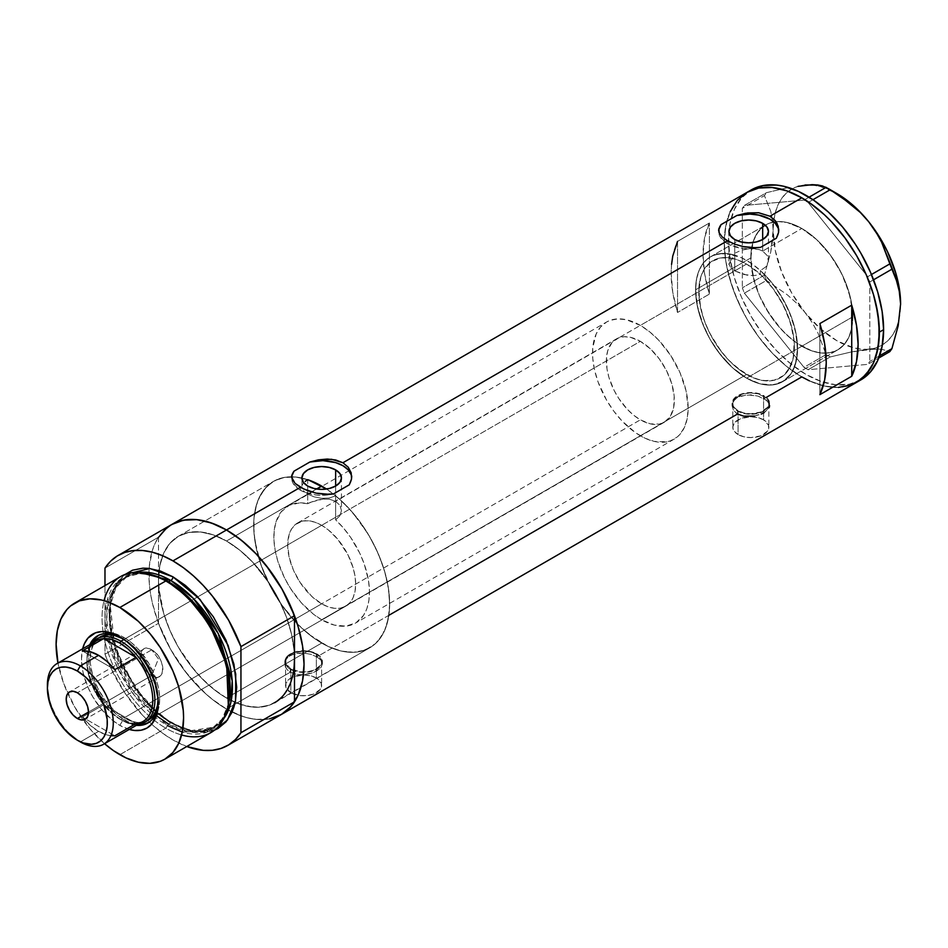 <?xml version="1.0" encoding="UTF-8"?>
<svg xmlns="http://www.w3.org/2000/svg" width="948" height="948" viewBox="0 0 948 948"><rect width="100%" height="100%" fill="white"/><g stroke="black" fill="none" stroke-linecap="round" stroke-linejoin="round"><path stroke-width="0.71" stroke-dasharray="4.74 3.56" d="M730.932 259.977L732.757 258.437A67.604 39.034 -120 0 0 712.778 260.712A67.604 39.034 -120 0 0 702.409 314.878A67.604 39.034 -120 0 0 746.574 374.448L321.668 619.767A67.604 39.034 60 0 1 277.515 560.197A67.604 39.034 60 0 1 287.872 506.019A67.604 39.034 60 0 1 307.697 503.708L314.132 500.864L321.68 499.146L329.217 499.169L335.651 501.302L734.724 270.903L730.718 267.869L728.988 264.693L730.932 259.977L728.929 263.911L730.718 267.869L734.724 270.903L734.724 239.5L734.724 270.903L743.765 274.493L754.122 275.643L760.391 274.387L760.391 270.559A72.107 41.629 60 0 1 782.633 381.7A72.107 41.629 60 0 1 746.574 378.134A72.107 41.629 60 0 1 699.47 314.582A72.107 41.629 60 0 1 710.514 256.801A72.107 41.629 60 0 1 732.757 254.597L732.757 258.437L730.932 259.977M738.077 410.757L738.077 434.551A18.024 10.404 0 0 0 757.725 436.803A18.024 10.404 0 0 0 768.852 427.192A18.024 10.404 0 0 0 763.567 419.834L763.567 396.039A18.024 10.404 180 0 1 768.852 403.398A18.024 10.404 180 0 1 757.725 413.008A18.024 10.404 180 0 1 738.077 410.757L743.919 413.008L750.828 413.802L760.841 412.048L767.477 407.379L768.508 405.424L768.508 401.371L765.806 397.615L757.725 393.776L750.828 392.993L743.919 393.776L735.838 397.615L733.148 401.371L732.792 403.398L734.167 407.379L738.077 410.757A18.024 10.404 180 0 1 732.792 403.398A18.024 10.404 180 0 1 743.919 393.776A18.024 10.404 180 0 1 763.567 396.039L763.567 419.834A18.024 10.404 0 0 0 743.919 417.582A18.024 10.404 0 0 0 732.792 427.192A18.024 10.404 0 0 0 738.077 434.551L738.077 410.757M290.87 668.944L290.87 692.739A18.024 10.404 0 0 0 310.517 695.003A18.024 10.404 0 0 0 321.645 685.38A18.024 10.404 0 0 0 316.359 678.021L316.359 654.227A18.024 10.404 180 0 1 321.645 661.586A18.024 10.404 180 0 1 310.517 671.208A18.024 10.404 180 0 1 290.87 668.944L300.101 671.8L307.128 671.8L313.634 670.248L320.27 665.567L321.301 663.624L321.301 659.559L316.359 654.227L310.517 651.975L303.621 651.181L293.596 652.935L288.63 655.803L285.929 659.559L285.929 663.624L290.87 668.944A18.024 10.404 180 0 1 285.585 661.586A18.024 10.404 180 0 1 296.712 651.975A18.024 10.404 180 0 1 316.359 654.227L316.359 678.021A18.024 10.404 0 0 0 296.712 675.77A18.024 10.404 0 0 0 285.585 685.38A18.024 10.404 0 0 0 290.87 692.739L290.87 668.944M766.399 397.342L764.1 398.67L764.1 395.731A18.782 10.843 180 0 1 769.598 403.398A18.782 10.843 180 0 1 758.009 413.411A18.782 10.843 180 0 1 737.544 411.065A18.782 10.843 180 0 1 732.046 403.398A18.782 10.843 180 0 1 743.635 393.384A18.782 10.843 180 0 1 764.1 395.731L764.1 398.67L757.985 396.122L750.816 394.842L740.376 396.063L735.198 399.049L732.401 403.315L732.046 405.685L733.468 410.294L735.21 412.309L737.544 414.003L737.544 411.065L737.544 414.003L743.647 416.16L754.478 416.065L764.112 412.676L768.176 409.358L769.598 405.685L768.176 402.011L764.1 398.67L801.807 376.901A109.66 63.315 -120 0 0 856.636 382.328A109.66 63.315 60 0 1 772.134 352.952A109.66 63.315 60 0 1 724.272 242.593L725.753 225.98L730.173 211.736L727.602 218.526L724.639 234.026L724.272 242.593L728.514 240.14A109.66 63.315 -120 0 0 775.002 349.018A109.66 63.315 -120 0 0 858.722 381.037M769.598 403.398L768.176 407.545L761.256 412.416L750.828 414.24L743.635 413.411L737.544 411.065L735.21 409.418L732.401 405.507L732.401 401.277L737.544 395.731L743.635 393.384L750.828 392.555L761.256 394.38L768.176 399.25L769.243 401.277L769.598 405.685L769.243 403.824L766.434 400.269L757.985 396.122L747.143 394.795L737.532 397.354L733.468 401.075L732.046 405.685L733.468 410.294L737.544 414.003L316.893 656.869L310.778 654.321L303.597 653.03L296.428 653.385L290.325 655.554L286.26 659.275L284.838 663.884L286.26 668.494L288.002 670.509L290.337 672.203L290.337 669.252A18.782 10.843 180 0 1 284.838 661.586A18.782 10.843 180 0 1 296.428 651.572A18.782 10.843 180 0 1 316.893 653.919L316.893 656.869L310.778 654.321L303.597 653.03L293.169 654.25L287.991 657.248L286.26 659.275L285.194 661.514L285.194 666.243L286.26 668.494L290.337 672.203L296.44 674.36L303.621 674.715L314.037 672.274L320.969 667.546L322.391 663.873L320.969 660.199L316.893 656.869L316.893 653.919A18.782 10.843 180 0 1 322.391 661.586A18.782 10.843 180 0 1 310.802 671.611A18.782 10.843 180 0 1 290.337 669.252L290.337 672.203L226.501 709.057L290.337 672.203L296.44 674.36L303.621 674.715L310.802 673.424L316.893 670.876L320.969 667.546L322.391 663.873L320.969 660.199L316.893 656.869L388.87 615.311M310.719 502.191L307.697 503.708L307.697 479.676A96.139 55.505 -120 0 0 273.605 481.3A96.139 55.505 -120 0 0 258.863 558.348A96.139 55.505 -120 0 0 321.668 643.064L226.501 698.024A96.139 55.505 60 0 1 159.063 570.577A96.139 55.505 60 0 1 178.425 536.248A96.139 55.505 60 0 1 226.501 541.012L307.697 494.133L307.697 486.04L307.697 494.133L305.232 492.474L307.697 494.133L226.501 541.012L213.229 534.862L200.478 531.97L188.723 532.444L178.425 536.248L169.965 543.263L166.54 547.897L163.684 553.217L159.821 565.707L158.506 580.271L158.837 588.151L163.684 613.297L169.965 630.491L178.425 647.271L194.447 670.248L206.759 683.247L219.829 693.794L226.501 698.024L233.161 701.484L246.231 706.035L258.543 707.255L269.623 705.099L279.044 699.66L283.025 695.761L286.45 691.139L291.557 679.87L294.153 666.278L291.557 679.87L289.306 685.819L283.025 695.761L274.565 702.776A96.139 55.505 60 0 1 235.163 702.385A96.139 55.505 60 0 1 226.501 698.024L321.668 643.064A96.139 55.505 -120 0 0 369.744 647.828A96.139 55.505 -120 0 0 386.831 579.809A96.139 55.505 -120 0 0 335.651 495.816L329.217 498.044L321.668 498.316L314.12 496.859L307.697 494.133L314.12 496.859L321.668 498.316L329.217 498.044L335.651 495.816L335.651 519.86L343.52 528.083L350.689 537.457L359.683 553.028L364.21 563.93L368.452 580.223L369.459 590.533L368.95 600.025L366.959 608.391L363.534 615.394L355.962 622.812L345.973 626.13L334.277 625.087L321.668 619.767L313.219 614.008L301.12 602.537L290.467 588.364L284.554 577.924L277.93 561.572L275.216 550.717L273.96 540.301L274.209 530.643L275.951 522.064L281.248 511.778L289.401 505.213L299.829 502.855L307.697 503.708L307.697 479.676L295.8 477.034L284.767 477.33L274.967 480.553L266.743 486.597L260.356 495.259L256.031 506.244L253.91 519.184L253.697 526.247L254.976 541.296L261.067 565.162L271.721 588.981L280.964 603.947L297.293 623.772L309.273 634.591L327.901 646.335L340.142 650.778L346.056 651.928L357.218 652.011L362.373 650.944L371.628 646.655L379.2 639.616L382.269 635.136L386.879 624.436L389.296 611.721L389.438 597.43L387.317 582.036L382.992 566.051L376.605 550.03L368.381 534.482L353.201 513.224L341.683 501.101L335.651 495.816L335.651 519.86L339.953 515.771L341.446 510.557L339.941 505.367L335.651 501.302L329.217 499.169L323.612 498.968L310.719 502.191M335.651 486.04L335.651 501.302L335.651 486.04M303.407 490.673L305.232 492.474L303.407 490.673M302.068 488.173L301.902 486.905L302.068 488.173M301.997 485.945L301.902 477.97M303.396 483.136L302.282 484.997L303.396 483.136M735.66 252.82L739.132 251.244L735.66 252.82M743.054 249.952L747.214 249.051L743.054 249.952M749.323 248.791L747.214 249.051L749.323 248.791M755.544 248.826L751.432 248.66L759.36 249.644L755.544 248.826M762.678 251.078L759.36 249.644L762.678 251.078L801.807 228.48A72.107 41.629 -120 0 0 776.021 221.678A72.107 41.629 -120 0 0 765.759 224.913A72.107 41.629 -120 0 0 754.703 282.694A72.107 41.629 -120 0 0 801.807 346.233L746.574 378.134L801.807 346.233L811.761 350.855L821.324 353.023L830.14 352.668L837.866 349.812L844.206 344.551L846.777 341.079L848.922 337.085L851.814 327.724L852.548 310.885L848.922 292.031L841.22 272.763L830.14 254.763L816.607 239.571L801.807 228.48L787.006 222.472L777.775 221.559L773.485 222.057L769.468 223.171L762.393 227.259L756.848 233.646L753.02 242.096L750.828 257.927L753.02 276.283L759.419 295.598L769.468 314.203L782.301 330.496L791.864 339.36L801.807 346.233A72.107 41.629 -120 0 0 837.866 349.812A72.107 41.629 -120 0 0 848.922 292.031A72.107 41.629 -120 0 0 801.807 228.48L762.678 251.078L767.252 255.593L768.413 261.304L765.996 266.755L760.391 270.559L772.928 284.068L783.569 300.101L791.568 317.521L796.32 335.059L797.505 351.459L796.261 361.176L791.426 373.145L783.38 381.25L772.679 384.9L760.118 383.833L746.574 378.134L733.029 368.191L720.468 354.753L709.768 338.756L701.721 321.36L696.887 303.81L695.642 292.648L696.022 282.35L698.024 273.225L701.579 265.57L706.58 259.645L712.86 255.616L720.219 253.637L732.757 254.597L732.757 258.437L721.167 257.832L711.391 261.577L704.091 269.41L700.88 276.65L699.114 285.229L699.28 300.018L702.8 316.17L706.9 327.131L712.244 337.844L722.246 352.715L729.913 361.366L742.32 371.782L755.035 378.465L763.235 380.61L774.469 380.184L783.723 375.432L790.348 366.71L793.049 358.972L794.353 345.108L793.334 334.774L789.056 318.457L781.756 302.211L771.98 287.161L760.391 274.387L760.391 270.559L765.996 266.755L768.413 261.304L767.252 255.593L762.678 251.078L762.678 239.5L762.678 251.078M728.929 263.911L728.988 264.693M718.821 229.582L718.679 232.153L720.361 237.201L727.448 243.695A30.04 17.348 0 0 0 760.509 247.381L751.906 248.672L743.007 248.459L730.837 245.378L727.448 243.695L727.448 240.756L727.448 243.695A30.04 17.348 0 0 1 718.655 231.431L718.655 230.186M291.794 476.121L292.174 481.252L293.347 483.741L300.433 490.235A30.04 17.348 0 0 0 333.495 493.92L324.88 495.212L315.98 494.998L303.81 491.917L300.433 490.235L300.433 487.296L300.433 490.235A30.04 17.348 0 0 1 291.629 477.97L291.629 476.726M307.697 479.676A96.139 55.505 -120 0 0 273.605 481.3A96.139 55.505 -120 0 0 258.863 558.348A96.139 55.505 -120 0 0 321.668 643.064L226.501 698.024L321.668 643.064A96.139 55.505 -120 0 0 369.744 647.828L269.623 705.099L258.543 707.255L252.512 707.066L239.761 704.163L226.501 698.024A96.139 55.505 60 0 1 158.506 580.271L159.821 565.707L163.684 553.217L169.965 543.263L178.425 536.248L188.723 532.444L200.478 531.97L213.229 534.862L226.501 541.012L316.585 489.002L226.501 541.012L239.761 550.184L252.512 562.01L269.623 583.731L279.044 600.06L286.45 617.124L291.557 634.295L294.153 650.885L291.557 634.295L286.45 617.124L279.044 600.06L269.623 583.731L252.512 562.01L239.761 550.184L226.501 541.012A96.139 55.505 60 0 1 289.306 625.739A96.139 55.505 60 0 1 274.565 702.776A96.139 55.505 60 0 1 235.163 702.385A96.139 55.505 60 0 1 226.501 698.024L213.229 688.852L200.478 677.026L188.723 662.984L178.425 647.271L169.965 630.491L163.684 613.297L159.821 596.339L158.506 580.271L158.506 623.334L104.979 654.25L104.979 585.603L104.979 654.25L110.549 667.546L124.923 692.976L142.698 715.396L152.486 724.971L162.629 733.207L172.963 739.973L186.792 746.514A109.66 63.315 60 0 1 104.979 654.25L158.506 623.334A109.66 63.315 -120 0 0 281.331 714.484A109.66 63.315 60 0 1 226.501 709.057A109.66 63.315 60 0 1 154.856 612.42A109.66 63.315 60 0 1 171.659 524.54A109.66 63.315 -120 0 0 158.506 537.196L104.979 568.101L158.506 537.196L158.506 623.334L170.77 649.617L186.993 673.767L206.012 694.055L216.168 702.29L226.501 709.057L211.368 698.605L203.986 692.206L196.817 685.108L183.414 669.098L171.659 651.169L166.552 641.713L158.103 622.244L152.284 602.667L150.436 593.081L149.322 583.743L149.322 566.181L152.284 550.681L154.856 543.891L158.506 537.196L164.087 530.335M746.977 192.385A109.66 63.315 -120 0 0 730.173 280.264A109.66 63.315 -120 0 0 801.807 376.901L786.686 366.449L772.134 352.952L758.732 336.943L746.977 319.014L737.331 299.888L730.173 280.264L725.753 260.925L724.272 242.593A109.66 63.315 60 0 1 746.977 192.385M709.4 222.993L677.524 241.385A109.66 63.315 -120 0 0 677.524 312.485L709.4 294.081A109.66 63.315 60 0 1 709.4 222.993L677.524 241.385L677.524 312.485L709.4 294.081L709.4 222.993L709.4 294.081L704.637 273.936L703.025 254.858L704.637 237.64L709.4 222.993M269.576 718.845L256.173 719.378L249.004 718.193L241.622 716.072L226.501 709.057L236.822 714.223L246.978 717.707L256.754 719.425L265.997 719.378L274.529 717.541M838.364 387.436L824.322 386.037L809.414 380.859L824.322 386.037L838.364 387.436M671.563 264.362L671.148 273.261L672.76 292.339L677.524 312.485L677.524 241.385M819.866 323.564L819.866 394.664L819.866 323.564M351.696 477.247L350.748 482.354L349.302 484.795A30.04 17.348 0 0 0 351.72 477.97A30.04 17.348 0 0 0 351.708 477.401M291.652 477.282A30.04 17.348 0 0 0 291.629 477.97M778.711 230.708L778.569 233.279L776.317 238.256A30.04 17.348 0 0 0 778.746 231.431A30.04 17.348 0 0 0 778.723 230.862M718.679 230.731A30.04 17.348 0 0 0 718.655 231.431M768.413 261.304L768.461 259.835M341.446 510.569L339.953 515.771L335.651 519.86A67.604 39.034 60 0 1 355.476 623.109A67.604 39.034 60 0 1 321.668 619.767L746.574 374.448A67.604 39.034 -120 0 0 780.37 377.802A67.604 39.034 -120 0 0 760.391 274.387L754.122 275.643L747.214 275.228L734.724 270.903L335.651 501.302L339.941 505.367L341.446 510.557L341.446 477.97M316.893 653.919L320.969 657.438L322.036 659.476L322.036 663.707L319.227 667.617L310.802 671.611L303.621 672.428L296.428 671.611L288.002 667.617L285.194 663.707L285.194 659.476L286.26 657.438L290.337 653.919L296.428 651.572L307.282 650.956L316.893 653.919M764.112 412.676L769.243 407.533M754.478 416.065L761.244 414.086M290.87 692.739L285.929 687.419L285.929 683.354L288.63 679.598L293.596 676.73L303.621 674.976L310.517 675.77L316.359 678.021L321.301 683.354L321.301 687.419L320.27 689.374L313.634 694.043L307.128 695.595L300.101 695.595L290.87 692.739M738.077 434.551L734.167 431.174L732.792 427.192L734.167 423.211L740.803 418.542L750.828 416.788L757.725 417.582L763.567 419.834L768.508 425.166L768.508 429.219L767.477 431.174L760.841 435.843L750.828 437.597L743.919 436.803L738.077 434.551M852.797 316.798L797.564 348.686A72.107 41.629 60 0 1 782.633 381.7A72.107 41.629 60 0 1 727.057 362.385A72.107 41.629 60 0 1 695.583 289.815L750.828 257.927A72.107 41.629 -120 0 0 782.301 330.496A72.107 41.629 -120 0 0 837.866 349.812A72.107 41.629 -120 0 0 852.797 316.798L851.814 327.724L848.922 337.085L844.206 344.551L837.866 349.812L834.157 351.554L825.85 353.166L816.607 352.253L811.761 350.855L796.818 343.069L787.006 335.154L777.775 325.413L765.759 308.183L759.419 295.598L754.703 282.694L751.065 263.84L751.065 252.298L753.02 242.096L754.703 237.64L759.419 230.174L765.759 224.913L769.468 223.171L777.775 221.559L787.006 222.472L801.807 228.48L816.607 239.571L830.14 254.763L837.866 266.542L844.206 279.127L850.605 298.442L852.797 316.798A72.107 41.629 -120 0 0 827.154 250.912A72.107 41.629 -120 0 0 776.021 221.678A72.107 41.629 -120 0 0 765.759 224.913A72.107 41.629 -120 0 0 750.828 257.927L695.583 289.815A72.107 41.629 60 0 1 710.514 256.801A72.107 41.629 60 0 1 766.091 276.129A72.107 41.629 60 0 1 797.564 348.686L852.797 316.798M900.6 303.917L898.431 321.716L895.753 329.288L892.056 335.793L887.435 341.114L881.936 345.179L875.668 347.916L851.079 352.004L830.223 356.946L826.099 354.564L817.946 332.985L812.175 322.545L804.994 312.461A90.131 52.045 -120 0 0 868.735 349.255L881.676 349.291L889.84 351.613L881.676 349.291L875.905 348.923L851.079 352.004L830.223 356.946L808.123 369.708L867.74 364.376L878.772 358.012L867.74 364.376L808.123 369.708L803.999 367.326L826.099 354.564L817.946 332.985L812.175 322.545L804.994 312.461L796.699 303.253L787.35 294.852L766.494 280.407L744.381 293.169L803.999 367.326L744.381 293.169L742.32 287.848L764.432 275.086L770.736 252.085L773.13 230.328L772.501 220.339L770.724 211.297L764.432 195.608L742.32 208.37L742.32 287.848L742.32 208.37L744.381 205.432L766.494 192.669L788.392 187.526L766.494 192.669L744.381 205.432L803.999 200.111L744.381 205.432L742.32 208.37L764.432 195.608L766.494 192.669L764.432 195.608L770.724 211.297L772.501 220.339L773.13 230.328A90.131 52.045 -120 0 0 804.994 312.461L796.699 303.253L787.35 294.852L766.494 280.407L764.432 275.086L770.736 252.085L772.513 240.982L773.675 221.038L775.298 212.53L777.976 204.969L781.673 198.464L786.295 193.131L791.793 189.067L798.062 186.341M809.082 197.184L803.999 200.111L808.123 202.493L812.957 199.696L808.123 202.493L867.74 276.65L808.123 202.493L803.999 200.111L809.082 197.184M871.437 274.517L867.74 276.65L869.79 281.959L873.558 279.79L869.79 281.959L869.79 361.449L869.79 281.959L867.74 276.65L871.437 274.517M879.59 355.796L869.79 361.449L867.74 364.376L869.79 361.449L879.59 355.796M812.472 185.05L820.364 186.507L836.871 193.522A90.131 52.045 -120 0 0 833.138 191.496A90.131 52.045 -120 0 0 804.994 184.99A90.131 52.045 -120 0 0 773.13 230.328L775.298 250.627L781.673 272.052L791.793 293.145L804.994 312.461L820.364 328.683L836.871 340.723L853.366 347.738L861.258 349.196L868.735 349.255A90.131 52.045 -120 0 0 900.6 304.261M860.891 379.875L849.135 384.236L835.733 384.769L821.193 381.463L806.061 374.448L790.928 363.996L776.388 350.499L762.974 334.49L751.231 316.561L741.585 297.435L734.416 277.811L730.007 258.472L728.514 240.14L730.007 223.527L734.416 209.283L741.585 197.942L751.231 189.932A109.66 63.315 -120 0 0 728.514 240.14L724.272 242.593L725.753 260.925L727.602 270.512L733.42 290.088L741.869 309.558L746.977 319.014L758.732 336.943L772.134 352.952L786.686 366.449L801.807 376.901M764.432 275.086L742.32 287.848L744.381 293.169L766.494 280.407L764.432 275.086M826.099 354.564L803.999 367.326L808.123 369.708L830.223 356.946L826.099 354.564M797.564 348.686L795.372 330.331L788.973 311.015L778.924 292.411L770.606 281.201L761.374 271.46L751.574 263.544L741.573 257.773L727.057 253.59L722.542 253.448L714.223 255.071L710.514 256.801L704.174 262.063L699.47 269.528L696.567 278.89L695.583 289.815L697.775 308.171L704.174 327.487L710.514 340.071L718.24 351.85L731.773 367.054L746.574 378.134L756.516 382.743L761.374 384.141L770.606 385.054L778.924 383.442L785.987 379.354L791.544 372.967L795.372 364.518L797.564 348.686M98.936 635.053L104.327 633.063L110.478 632.814L117.149 634.331L124.093 637.542L131.037 642.341L137.709 648.539L149.263 664.11L156.977 681.896L158.991 690.772L159.679 699.186L158.991 706.805L156.977 713.346L153.683 718.548L148.504 722.637A50.327 29.056 -120 0 0 149.263 722.222A50.327 29.056 -120 0 0 157.119 713.003A50.327 29.056 -120 0 0 124.093 637.542L122.612 638.407L119.851 636.807L122.612 638.407A50.327 29.056 -120 0 0 121.249 637.649A50.327 29.056 60 0 1 122.612 638.407L124.093 637.542A50.327 29.056 -120 0 0 110.845 632.849A50.327 29.056 -120 0 0 98.936 635.053A50.327 29.056 -120 0 0 98.201 635.504L97.443 635.918M89.787 644.676A50.327 29.056 -120 0 0 122.612 720.587L119.851 725.374A54.226 31.308 60 0 1 82.666 648.788L81.492 658.955L83.151 672.76L87.963 687.288L92.726 696.744L101.768 709.708L112.362 720.196L119.851 725.374L122.612 720.587A50.327 29.056 60 0 1 89.787 644.676M321.668 525.311A48.075 27.753 -120 0 0 297.636 522.941A48.075 27.753 -120 0 0 290.266 561.453A48.075 27.753 -120 0 0 321.668 603.817L124.093 717.885A48.075 27.753 60 0 1 92.691 675.521A48.075 27.753 60 0 1 100.061 637.009L94.113 642.827L90.759 651.726L90.261 662.96L92.691 675.521L97.822 688.366L105.204 700.371L114.222 710.502L124.093 717.885L321.668 603.817L328.304 606.898L334.68 608.343L340.557 608.106L345.712 606.199L349.942 602.691L353.083 597.714L355.014 591.469L355.666 584.193L355.014 576.159L353.083 567.674L347.952 554.841L337.701 539.199L328.304 529.896L321.668 525.311L315.044 522.241L308.669 520.796L302.791 521.033L295.397 524.493L291.7 528.759L289.14 534.388L287.682 544.946L289.14 557.175L293.406 570.056L300.113 582.463L311.809 596.434L321.668 603.817A48.075 27.753 -120 0 0 345.712 606.199A48.075 27.753 -120 0 0 353.083 567.674A48.075 27.753 -120 0 0 321.668 525.311L197.705 596.885L321.668 525.311M124.093 639.39L197.705 596.885L124.093 639.39L130.729 643.965L137.105 649.89L148.125 664.761L155.496 681.742L157.439 690.227L158.067 699.577A48.075 27.753 60 0 0 124.093 639.39A48.075 27.753 60 0 0 122.944 638.751L124.093 639.39M91.269 643.81A50.327 29.056 -120 0 0 124.093 719.733L122.612 720.587L124.093 719.733A50.327 29.056 -120 0 0 137.839 724.473L127.577 721.547L117.149 714.934L107.325 705.194L98.936 693.166L92.714 679.894L89.195 666.503L88.685 654.167L91.269 643.81M158.506 537.196L158.506 580.271A96.139 55.505 60 0 1 159.063 570.577A96.139 55.505 60 0 1 178.425 536.248A96.139 55.505 60 0 1 226.501 541.012A96.139 55.505 60 0 1 294.484 658.765M274.565 702.776L369.744 647.828A96.139 55.505 -120 0 0 385.362 573.884A96.139 55.505 -120 0 0 326.479 489.038L334.94 495.235L347.691 507.062L359.446 521.104L369.744 536.817L378.205 553.585L384.485 570.791L388.348 587.748L389.652 603.817L388.348 618.38L384.485 630.87L378.205 640.812L374.223 644.711L364.802 650.15L353.723 652.307L341.41 651.086L328.34 646.536L315.009 638.845L301.938 628.299L289.626 615.299L278.546 600.345L269.125 584.027L261.719 566.951L256.612 549.793L254.017 533.203L254.017 517.809L256.612 504.218L258.863 498.257L265.144 488.315L273.605 481.3L283.902 477.484L295.658 477.022L308.408 479.913M181.589 734.984A90.131 52.045 60 0 1 165.793 728.159L167.535 725.611A88.247 50.943 -120 0 0 228.527 703.949M153.386 575.211L135.718 573.208L118.441 580.745L106.946 601.364L106.449 632.98L117.208 667.096L134.237 695.275L167.535 725.611A1.505 0.865 -60 0 1 168.566 724.106L170.83 722.791A3.01 1.73 -60 0 1 172.335 722.649A3.01 1.73 -60 0 1 172.963 724.023L170.865 722.779M156.373 715.669L132.4 689.694L111.781 647.804L108.321 603.26L114.755 587.239L124.994 577.51L140.114 573.433L154.998 575.732A87.133 50.303 60 0 0 124.994 577.51C136.678 571.063 150.957 572.521 167.808 581.894A1.505 0.865 -60 0 1 167.535 581.503A1.505 0.865 120 0 0 167.808 581.894A1.505 0.865 120 0 0 168.566 581.823M168.282 581.942A1.505 0.865 -60 0 1 167.808 581.894C220.825 608.995 250.71 711.379 212.127 728.42A87.133 50.303 60 0 1 168.566 724.106A87.133 50.303 60 0 1 111.639 647.33A87.133 50.303 60 0 1 124.994 577.51L127.269 576.194L115.798 587.902L109.672 607.739L110.857 633.335L118.962 660.081L145.542 701.923L170.83 722.791A87.133 50.303 -120 0 0 214.402 727.116A87.133 50.303 -120 0 0 223.752 718.643L212.127 728.42L189.102 731.892L168.566 724.106A1.505 0.865 120 0 0 167.535 725.611L165.793 728.159A90.131 52.045 -120 0 0 210.859 732.626M158.873 714.069L135.291 688.035L114.862 647.164L109.968 602.857L115.229 585.9L124.449 574.678L116.746 583.281L111.971 593.851L110.442 599.977L109.221 613.629L109.53 621.023L114.08 644.593L123.69 668.672L137.543 691.175L154.453 710.17L172.963 724.023A3.01 1.73 120 0 0 172.335 722.649A3.01 1.73 120 0 0 170.83 722.791L168.566 724.106M139.273 572.331L127.269 576.194A87.133 50.303 -120 0 0 113.914 646.015A87.133 50.303 -120 0 0 170.83 722.791L191.366 730.588L214.402 727.116L202.517 730.79C193.38 731.607 183.331 728.894 172.335 722.649C119.045 695.631 89.408 592.227 127.269 576.194A87.133 50.303 -120 0 1 139.273 572.331M119.851 754.691L165.793 728.159L119.851 754.691M228.658 703.333A87.133 50.303 60 0 1 212.127 728.42L222.211 718.916L228.658 703.333M214.295 730.304L208.37 732.057L197.35 732.496L185.393 729.782L172.963 724.023L192.314 731.726L214.295 730.304M171.612 524.576L170.77 525.074M120.728 576.503A90.131 52.045 -120 0 0 103.095 631.593A90.131 52.045 -120 0 0 154.334 720.35A90.131 52.045 -120 0 0 165.793 728.159A90.131 52.045 60 0 1 154.334 720.35A90.131 52.045 60 0 1 103.095 631.593A90.131 52.045 60 0 1 104.043 600.665M104.541 743.694A90.131 52.045 60 0 1 57.97 663.043L63.635 683.33L74.773 707.113L89.799 728.645L104.541 743.694M129.236 729.439L119.851 725.374A54.226 31.308 60 0 0 129.236 729.439M182.253 732.069L208.868 731.394L220.694 721.973L228.302 704.98M154.394 575.531A88.247 50.943 -120 0 0 106.271 631.842A88.247 50.943 -120 0 0 155.709 717.47A88.247 50.943 -120 0 0 167.535 725.611M122.612 638.407A50.327 29.056 60 0 1 158.162 701.591A50.327 29.056 -120 0 0 158.198 700.039A50.327 29.056 -120 0 0 122.612 638.407L119.851 636.807M136.358 725.339A50.327 29.056 60 0 1 122.612 720.587A50.327 29.056 -120 0 0 136.358 725.339M345.712 606.199L148.125 720.267L142.982 722.175L137.105 722.412L130.729 720.966L124.093 717.885A48.075 27.753 60 0 0 146.49 721.096M151.716 649.818A15.772 9.113 -120 0 0 143.823 649.036A15.772 9.113 -120 0 0 141.406 661.668A15.772 9.113 -120 0 0 151.716 675.569L88.508 712.067L151.716 675.569C137.33 668.056 137.33 640.706 151.716 649.818L158.411 658.824L151.716 675.569L158.411 658.824L151.716 649.818C166.101 657.32 166.101 684.681 151.716 675.569A15.772 9.113 -120 0 0 159.596 676.351A15.772 9.113 -120 0 0 162.013 663.719A15.772 9.113 -120 0 0 151.716 649.818L77.357 692.739L151.716 649.818M96.566 640.765A46.57 26.888 -120 0 0 103.616 704.802L111.449 713.015L119.851 719.117A46.57 26.888 60 0 1 103.616 704.802L136.074 723.549A46.57 26.888 60 0 1 119.851 719.117L128.241 722.708L136.074 723.549L103.616 704.802L82.369 717.067A46.57 26.888 -120 0 0 84.538 719.627A46.57 26.888 -120 0 0 98.604 731.382L80.331 741.929L98.604 731.382A46.57 26.888 -120 0 0 114.827 735.814L136.074 723.549A46.57 26.888 -120 0 0 143.124 721.416M120.906 719.733A48.075 27.753 -120 0 0 138.23 724.248A48.075 27.753 60 0 1 120.906 719.733L640.35 419.834A48.075 27.753 -120 0 0 664.382 422.216A48.075 27.753 -120 0 0 671.753 383.691A48.075 27.753 -120 0 0 640.35 341.327L123.975 639.45L640.35 341.327L650.221 348.722L659.239 358.854L666.622 370.846L671.753 383.691L674.182 396.264L673.684 407.486L670.331 416.397L664.382 422.216L659.239 424.123L650.221 423.839L640.35 419.834L633.714 415.248L627.339 409.335L618.783 398.468L614.067 390.315L608.948 377.47L607.004 368.985L606.519 357.206L607.822 350.404L612.088 342.453L618.783 337.784L624.329 336.718L630.479 337.322L640.35 341.327A48.075 27.753 -120 0 0 616.319 338.946A48.075 27.753 -120 0 0 608.948 377.47A48.075 27.753 -120 0 0 640.35 419.834L120.906 719.733A48.075 27.753 60 0 1 91.375 682.868A48.075 27.753 60 0 1 91.66 643.585A48.075 27.753 -120 0 0 86.92 660.851A48.075 27.753 -120 0 0 120.906 719.733L119.851 719.117M746.574 264.054L640.35 325.389A67.604 39.034 60 0 1 684.515 384.959A67.604 39.034 60 0 1 674.147 439.125A67.604 39.034 60 0 1 640.35 435.772L746.574 374.448A67.604 39.034 -120 0 0 780.37 377.802A67.604 39.034 -120 0 0 790.739 323.624A67.604 39.034 -120 0 0 746.574 264.054A67.604 39.034 -120 0 0 712.778 260.712A67.604 39.034 -120 0 0 702.409 314.878A67.604 39.034 -120 0 0 746.574 374.448L640.35 435.772A67.604 39.034 60 0 1 596.185 376.202A67.604 39.034 60 0 1 606.542 322.036A67.604 39.034 60 0 1 640.35 325.389L746.574 264.054L737.248 259.728L728.277 257.702L720.018 258.022L716.25 259.077L709.625 262.904L704.411 268.888L700.833 276.816L698.771 291.652L700.833 308.87L704.411 320.934L709.625 332.938L720.018 349.812L728.277 359.683L737.248 368.002L751.254 376.889L760.45 380.089L769.112 380.942L773.13 380.48L780.37 377.802L783.522 375.598L788.736 369.613L793.452 357.088L794.14 341.304L790.739 323.624L783.522 305.564L773.13 288.69L760.45 274.446L746.574 264.054M640.35 325.389L626.474 319.749L617.812 318.895L610.026 320.4L606.542 322.036L600.605 326.965L596.185 333.957L592.773 347.703L592.773 358.522L594.609 370.194L598.188 382.257L606.542 400.092L613.794 411.148L622.054 421.019L635.658 432.809L645.031 438.213L654.227 441.413L666.906 441.804L670.674 440.761L677.299 436.933L680.095 434.196L684.515 427.204L687.229 418.412L688.153 408.173L686.091 390.967L680.095 372.86L670.674 355.417L658.647 340.142L649.676 331.824L640.35 325.389M111.011 735.743L106.994 734.973L98.604 731.382L90.202 725.279L82.369 717.067L114.827 735.814L82.369 717.067L103.616 704.802A46.57 26.888 60 0 1 86.92 662.083A46.57 26.888 60 0 1 91.198 645.801M47.4 684.894A46.57 26.888 -120 0 0 80.331 741.929A46.57 26.888 60 0 1 47.436 686.672M114.827 669.644L82.369 650.897L114.827 669.644M287.872 506.019L606.542 322.036M768.852 403.398L768.852 427.192M321.645 661.586L321.645 685.38M732.046 403.398L732.046 405.685M284.838 661.586L284.838 663.873M728.929 231.431L728.929 264.018M178.425 536.248L273.605 481.3L178.425 536.248M710.514 256.801L765.759 224.913L710.514 256.801M782.633 381.7L837.866 349.812L782.633 381.7M351.72 477.97L351.72 476.726M778.746 231.431L778.746 230.186M768.473 260.262L768.473 231.431M322.391 661.586L322.391 663.873M285.585 661.586L285.585 685.38M732.792 403.398L732.792 427.192M674.147 439.125L355.476 623.109M297.636 522.941L616.319 338.946M149.263 722.222L147.77 723.075M158.198 700.039L158.198 703.226M143.823 649.036L69.465 691.957M664.382 422.216L148.125 720.267M86.92 660.851L86.92 662.083M159.596 676.351L85.237 719.283M80.331 741.929L77.357 740.21"/><path stroke-width="1.42" d="M335.651 469.9L335.651 486.04L329.24 488.516L321.668 489.381L314.108 488.516L307.697 486.04A19.766 11.412 180 0 1 301.902 477.97A19.766 11.412 180 0 1 314.108 467.423A19.766 11.412 180 0 1 335.651 469.9L339.941 473.597L341.446 477.97L339.941 482.342L335.651 486.04L335.651 469.9A19.766 11.412 180 0 1 341.446 477.97A19.766 11.412 180 0 1 329.24 488.516A19.766 11.412 180 0 1 307.697 486.04L303.407 482.342L301.902 477.97L303.407 473.597L307.697 469.9L314.108 467.423L321.668 466.558L329.24 467.423L335.651 469.9M305.232 481.335L307.697 479.676L305.232 481.335M762.678 223.361L762.678 239.5L756.267 241.977L748.695 242.842L741.135 241.977L734.724 239.5A19.766 11.412 180 0 1 728.929 231.431A19.766 11.412 180 0 1 741.135 220.884A19.766 11.412 180 0 1 762.678 223.361L766.968 227.058L768.473 231.431L766.968 235.791L762.678 239.5L762.678 223.361A19.766 11.412 180 0 1 768.473 231.431A19.766 11.412 180 0 1 756.267 241.977A19.766 11.412 180 0 1 734.724 239.5L730.434 235.791L728.929 231.431L730.434 227.058L734.724 223.361L741.135 220.884L748.695 220.019L756.267 220.884L762.678 223.361M778.723 229.321L778.723 230.862A30.04 17.348 0 0 0 736.88 215.48L747.676 212.956L758.649 212.755L769.942 216.215L775.263 220.671L777.04 223.361L778.723 229.321L778.569 232.414L776.317 238.256L760.509 247.381L751.883 247.795L743.019 246.587L734.629 244.11L727.448 240.756L722.127 236.87L719.188 232.805L718.833 228.681L721.072 224.605L736.88 215.48L745.448 213.3L758.649 212.755L769.942 216.215L801.807 197.824L809.414 202.635L824.322 214.675L831.491 221.773L844.893 237.782L856.648 255.699L866.282 274.837L873.452 294.461L876.011 304.213L878.986 323.138L878.986 340.688L876.011 356.199L873.452 362.989L866.282 374.33L856.648 382.328A109.66 63.315 -120 0 0 873.452 294.461A109.66 63.315 -120 0 0 801.807 197.824L769.942 216.215L775.263 220.671L778.213 226.299L778.569 232.414L776.317 238.256L760.509 247.381L756.279 247.807L743.019 246.587L734.629 244.11L727.448 240.756L342.915 462.754L348.236 467.21L351.187 472.839L351.542 478.953L349.302 484.795L333.495 493.92L329.252 494.346L316.004 493.126L307.614 490.649L300.433 487.296L226.501 529.979A109.66 63.315 60 0 1 298.134 626.616A109.66 63.315 60 0 1 281.331 714.484L269.576 718.845M351.696 475.872L351.696 477.401A30.04 17.348 0 0 0 309.854 462.02L318.433 459.851L327.297 459.057L335.711 459.981L342.915 462.754L348.236 467.21L351.187 472.839L351.542 478.953L349.302 484.795L333.495 493.92L324.856 494.335L316.004 493.126L303.822 489.05L295.101 483.409L291.652 477.294L291.806 475.221L294.046 471.144L309.854 462.02L318.433 459.851L331.622 459.294L342.915 462.754L727.448 240.756L722.127 236.87L719.188 232.805L718.833 228.681L721.072 224.605A30.04 17.348 0 0 0 718.679 230.731L718.667 229.712M851.731 376.273L819.866 394.664A109.66 63.315 -120 0 0 819.866 323.564L851.731 305.173A109.66 63.315 60 0 1 851.731 376.273L819.866 394.664L824.63 380.018L826.241 362.8L824.63 343.709L819.866 323.564L851.731 305.173L851.731 376.273L851.731 305.173L856.494 325.318L858.106 344.397L856.494 361.615L851.731 376.273M158.103 537.824L166.552 528.107L171.659 524.54A109.66 63.315 60 0 1 226.501 529.979L300.433 487.296L295.101 483.409L292.162 479.344L291.806 475.221L294.046 471.144A30.04 17.348 0 0 0 291.652 477.282M754.478 416.065L743.647 416.16L737.544 414.003L388.87 615.311M801.807 376.901L809.414 380.859L801.807 376.901L766.399 397.342M801.807 197.824A109.66 63.315 -120 0 0 746.977 192.385L758.732 188.036L772.134 187.503L786.686 190.809L801.807 197.824L786.686 190.809L772.134 187.503L758.732 188.036L746.977 192.385A109.66 63.315 60 0 1 831.491 221.773A109.66 63.315 60 0 1 879.353 332.132A109.66 63.315 60 0 1 856.636 382.328L851.008 384.983L838.364 387.436L851.008 384.983L861.756 378.773L870.193 369.056L873.452 362.989L877.86 348.746L879.353 332.132L883.607 329.679L879.353 332.132L877.86 313.8L873.452 294.461L866.282 274.837L861.756 265.167L856.648 255.699L844.893 237.782L831.491 221.773L824.322 214.675L809.414 202.635L801.807 197.824M274.529 717.541L282.22 713.962L288.903 708.689L294.484 701.84L240.946 732.745L240.946 646.607L228.681 620.324L212.459 596.185L203.216 585.449L193.439 575.886L183.284 567.651L172.963 560.884A109.66 63.315 60 0 1 240.946 646.607L294.484 615.702A109.66 63.315 -120 0 0 226.501 529.979L172.963 560.884L162.629 555.718L152.486 552.246L142.698 550.515L133.455 550.563L124.923 552.4L117.232 555.99L110.549 561.252L104.979 568.101A109.66 63.315 60 0 1 118.121 555.457A109.66 63.315 60 0 1 172.963 560.884L226.501 529.979A109.66 63.315 -120 0 0 171.659 524.54L183.414 520.191L196.817 519.658L211.368 522.964L226.501 529.979L241.622 540.431L256.173 553.928L269.576 569.938L281.331 587.855L290.977 606.993L298.134 626.616L302.554 645.955L304.035 664.287L302.554 680.901L298.134 695.145L290.977 706.485L281.331 714.484A109.66 63.315 -120 0 0 294.484 701.84L294.484 658.765A96.139 55.505 60 0 1 274.565 702.776M294.153 666.278L294.484 658.765L294.153 666.278M730.173 211.736L737.331 200.395L746.977 192.385L737.331 200.395L730.173 211.736M677.524 241.385L672.76 256.031L671.563 264.362M291.652 477.294L291.64 476.263M351.696 477.247L351.175 474.687L348.212 469.841L342.915 465.705L335.758 462.648L322.936 460.633L309.854 462.02L294.046 471.144L291.794 476.121M778.711 230.708L778.201 228.148L775.239 223.301L769.942 219.166L758.696 215.066L749.951 214.094L736.88 215.48L721.072 224.605L718.821 229.582M769.598 405.685L769.243 407.533M761.244 414.086L764.112 412.676M858.722 381.037A109.66 63.315 -120 0 0 860.891 379.875A109.66 63.315 -120 0 0 883.607 329.679A109.66 63.315 -120 0 0 835.733 219.32A109.66 63.315 -120 0 0 751.231 189.932L118.121 555.457M878.772 358.012L889.84 351.613L878.772 358.012M798.062 186.341L812.069 184.659L817.863 185.002L826.099 187.349L809.082 197.184L826.099 187.349L840.864 196.544L860.286 212.435L868.735 221.785L875.798 231.703L881.604 242.155L889.84 263.888L871.437 274.517L889.84 263.888L898.206 284.933L899.984 293.987L900.6 303.917L898.194 325.721L891.902 348.686L879.59 355.796L891.902 348.686L889.84 351.613L891.902 348.686L898.194 325.721L900.6 303.917A90.131 52.045 -120 0 0 868.735 221.785L875.798 231.703L881.604 242.155L895.433 276.662L899.984 293.987L900.6 304.521M812.472 185.05L804.994 184.99L817.863 185.002L822.497 185.95L830.223 189.73L812.957 199.696L830.223 189.73L850.937 204.057L860.286 212.435L868.735 221.785A90.131 52.045 -120 0 0 836.871 193.534L853.366 205.562L861.258 213.217L868.735 221.785L881.936 241.1L887.435 251.516L895.753 272.953L898.431 283.618L900.6 303.917A90.131 52.045 -120 0 1 900.6 304.261M873.558 279.79L891.902 269.196L873.558 279.79M227.793 745.401A109.66 63.315 60 0 1 186.792 746.514L203.216 750.342L212.459 750.283L221.002 748.446L228.681 744.867L235.365 739.606L240.946 732.745A109.66 63.315 60 0 1 227.793 745.401L860.891 379.875L870.537 371.877L877.706 360.536L882.114 346.293L883.607 329.679L882.114 311.347L877.706 292.008L870.537 272.384L860.891 253.246L855.25 244.098L842.618 227.046L828.564 212.222L813.657 200.182L798.465 191.413L783.546 186.223L776.388 185.05L762.974 185.583L751.231 189.932M121.249 637.649A50.327 29.056 -120 0 0 89.787 644.676A50.327 29.056 60 0 1 97.443 635.918A50.327 29.056 60 0 1 121.249 637.649M119.851 636.807L127.328 641.986L134.521 648.657L141.145 656.573L146.964 665.437L151.727 674.893L155.271 684.598L158.008 698.783L158.008 707.469L156.538 715.136L151.727 724.094L146.964 728.052L141.145 730.209L134.521 730.47L129.236 729.439A54.226 31.308 60 0 0 158.198 703.226A54.226 31.308 60 0 0 119.851 636.807L119.851 636.807A54.226 31.308 60 0 0 82.666 648.788L84.419 643.692L87.963 638.087L95.523 632.814L101.768 631.605L108.712 632.292L119.851 636.807M100.061 637.009A48.075 27.753 60 0 1 122.944 638.751L114.222 635.385L108.072 634.769L102.526 635.847L96.874 638.845A48.075 27.753 60 0 1 120.906 641.227L119.851 643.064A46.57 26.888 60 0 1 136.074 657.379L114.827 669.644A46.57 26.888 -120 0 0 98.604 655.329L80.331 665.875L77.357 671.03A42.364 24.458 60 0 1 107.314 722.921A42.364 24.458 60 0 1 77.357 740.21L80.331 741.929A46.57 26.888 -120 0 0 113.262 722.921A46.57 26.888 -120 0 0 80.331 665.875A46.57 26.888 60 0 1 110.75 706.924A46.57 26.888 60 0 1 103.616 744.239A46.57 26.888 60 0 1 80.331 741.929L77.357 740.21L83.199 742.924L91.482 744.275L96.364 743.327L100.512 740.933L103.77 737.177L106.022 732.212L107.171 726.227L107.171 719.449L103.77 704.565L96.364 689.86L86.055 677.547L77.357 671.03L71.515 668.328L65.898 667.048L60.708 667.25L56.169 668.933L52.448 672.025L49.675 676.41L47.981 681.908L47.4 688.331L49.675 702.883L56.169 717.849L65.898 730.955L77.357 740.21A42.364 24.458 60 0 1 47.4 688.331A42.364 24.458 60 0 1 77.357 671.03L80.331 665.875L98.604 655.329A46.57 26.888 -120 0 0 82.369 650.897L103.616 638.632L136.074 657.379A46.57 26.888 60 0 1 152.77 700.098A46.57 26.888 60 0 1 136.074 723.549L114.827 735.814L111.011 735.743M98.201 635.504A50.327 29.056 -120 0 0 91.269 643.81M308.408 479.913L326.491 489.038A96.139 55.505 -120 0 0 321.668 486.063L316.585 489.002L321.668 486.063A96.139 55.505 -120 0 0 307.697 479.676M228.101 706.035L228.527 703.949A88.247 50.943 -120 0 0 167.535 581.503L165.793 580.97A90.131 52.045 60 0 1 228.101 706.035A90.131 52.045 60 0 1 181.589 734.984M168.566 724.106L156.373 715.669M124.449 574.678L149.867 568.504L172.963 576.834A3.01 1.73 -60 0 1 170.83 580.508L168.566 581.823A87.133 50.303 60 0 0 154.998 575.732L168.566 581.823A1.505 0.865 -60 0 1 168.282 581.942M228.302 704.98L226.667 664.702L209.496 624.448L187.23 596.553L167.535 581.503L153.386 575.211M170.865 722.779L158.873 714.069M168.566 581.823L187.941 596.624L209.864 624.021L226.856 663.588L228.658 703.333A87.133 50.303 60 0 0 168.566 581.823L170.83 580.508L193.392 598.484L218.147 633.406L232.213 680.937L230.802 702.575L223.752 718.643A87.133 50.303 -120 0 0 224.403 647.448A87.133 50.303 -120 0 0 170.83 580.508L139.273 572.331A87.133 50.303 -120 0 1 170.83 580.508A3.01 1.73 120 0 0 172.963 576.834L185.393 585.426L197.35 596.517L213.395 616.875L225.956 640.137L233.955 664.275L236.692 687.229L235.471 700.88L233.955 707.007L231.845 712.588L225.956 721.914L218.028 728.491L213.395 730.659M164.916 759.147L210.859 732.626A90.131 52.045 -120 0 0 224.676 660.4A90.131 52.045 -120 0 0 165.793 580.97L119.851 607.49A90.131 52.045 60 0 1 178.734 686.921A90.131 52.045 60 0 1 164.916 759.147A90.131 52.045 60 0 1 119.851 754.691A90.131 52.045 60 0 1 104.541 743.694L113.594 750.721L126.096 757.938L138.349 762.204L149.891 763.341L160.283 761.327L164.916 759.147L172.844 752.57L178.734 743.256L182.36 731.536L183.58 717.885L183.272 710.502L178.734 686.921L172.844 670.805L160.283 647.543L149.891 633.537L138.349 621.343L119.851 607.49L165.793 580.97A90.131 52.045 -120 0 0 120.728 576.503L74.773 603.035A90.131 52.045 60 0 1 119.851 607.49L107.408 601.731L101.341 599.977L89.799 598.84L79.407 600.854L70.579 605.962L66.846 609.611L60.956 618.925L57.33 630.645L56.11 644.296L57.97 663.043A90.131 52.045 60 0 1 74.773 603.035M104.979 568.101L104.979 585.603L104.979 568.101M123.69 575.294L132.53 570.198L142.911 568.172L148.563 568.35L160.52 571.063L172.963 576.834L200.099 599.503L228.077 645.304L235.744 674.04L235.519 700.584L227.496 720.006L214.295 730.304M294.484 658.765L294.484 701.84L240.946 732.745L240.946 646.607L294.484 615.702L294.484 658.765L294.484 615.702L282.22 589.419L265.997 565.269L256.754 554.544L246.978 544.981L236.822 536.734L226.501 529.979L216.168 524.813L206.012 521.329L196.236 519.599L186.993 519.658L178.461 521.495L170.77 525.074L164.087 530.335M167.535 725.611L182.253 732.069M104.043 600.665A90.131 52.045 60 0 1 152.367 574.867A90.131 52.045 60 0 1 165.793 580.97L167.535 581.503A88.247 50.943 -120 0 0 154.394 575.531L152.367 574.867M137.839 724.473A50.327 29.056 -120 0 0 148.504 722.637M158.162 701.591A50.327 29.056 60 0 1 147.77 723.075A50.327 29.056 60 0 1 136.358 725.339A50.327 29.056 -120 0 0 158.162 701.591M137.709 724.462L143.859 724.213L149.263 722.222M98.936 635.053L94.504 638.727L91.221 643.929M144.949 722.103A48.075 27.753 60 0 1 138.23 724.248A48.075 27.753 -120 0 0 153.695 689.03A48.075 27.753 -120 0 0 120.906 641.227A48.075 27.753 60 0 1 152.308 683.591A48.075 27.753 60 0 1 144.949 722.103L148.125 720.267A48.075 27.753 60 0 0 158.067 699.577L157.439 705.549L155.496 711.794L152.355 716.759L148.125 720.267A48.075 27.753 60 0 1 146.49 721.096M77.357 718.501A15.772 9.113 60 0 1 67.047 704.601A15.772 9.113 60 0 1 69.465 691.957A15.772 9.113 60 0 1 77.357 692.739L81.623 696.188L85.237 701.07L87.654 706.639L88.508 712.067L77.357 718.501L73.091 715.053L69.465 710.17L67.047 704.601L66.206 699.186L67.047 694.742L69.465 691.957L73.091 691.258L77.357 692.739A15.772 9.113 60 0 1 87.654 706.639A15.772 9.113 60 0 1 85.237 719.283L81.623 719.982L77.357 718.501L88.508 712.067L87.654 716.498L85.237 719.283A15.772 9.113 60 0 1 77.357 718.501M103.616 744.239L143.124 721.416A46.57 26.888 -120 0 0 136.074 657.379L128.241 649.167L119.851 643.064L111.449 639.473L103.616 638.632A46.57 26.888 60 0 1 119.851 643.064L120.906 641.227L123.975 639.45L120.906 641.227A48.075 27.753 -120 0 0 91.66 643.585A48.075 27.753 60 0 1 96.874 638.845M91.198 645.801A46.57 26.888 60 0 1 103.616 638.632A46.57 26.888 -120 0 0 96.566 640.765L57.046 663.576A46.57 26.888 60 0 1 80.331 665.875A46.57 26.888 -120 0 0 47.4 684.894L47.4 688.331M47.436 686.672A46.57 26.888 60 0 1 57.046 663.576M136.074 657.379L114.827 669.644L106.994 661.431L98.604 655.329L90.202 651.738L82.369 650.897L103.616 638.632L136.074 657.379M836.871 193.534L828.197 188.522"/></g></svg>
